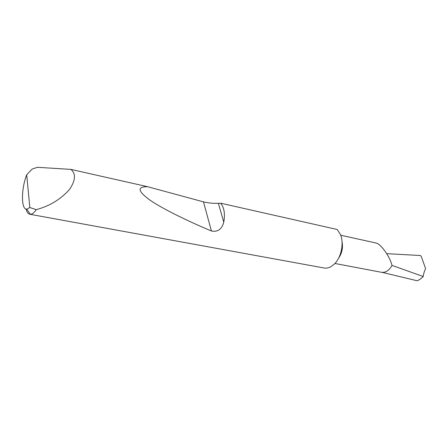 <?xml version="1.0" encoding="UTF-8"?>
<svg xmlns="http://www.w3.org/2000/svg" width="448" height="448" viewBox="0 0 448 448"><rect width="100%" height="100%" fill="white"/><g stroke="black" fill="none" stroke-linecap="round" stroke-linejoin="round"><path stroke-width="0.67" d="M342.009 241.567C343.174 247.57 342.042 253.098 338.61 258.16M340.704 235.228L376.376 243.09C378.196 243.634 380.414 245.465 383.029 248.584C387.66 254.475 390.65 260.086 392.011 265.418C389.194 270.525 385.666 272.815 381.427 272.283L334.925 263.474M220.629 203.185C224.19 207.536 225.238 213.87 223.765 222.174C221.85 229.264 217.734 232.204 211.411 230.989C187.802 221.11 163.022 209.07 149.962 200.122C137.676 191.128 136.886 186.654 147.594 186.704L203.482 201.874C208.309 203.028 213.27 203.51 218.361 203.33L220.629 203.185L337.226 229.494L340.469 234.606C344.187 243.354 341.169 257.718 334.264 264.152L330.865 266.717C328.569 267.966 326.306 268.386 324.089 267.988L29.842 214.262C28.146 213.886 26.874 212.15 26.034 209.065M26.706 174.815C21.118 188.826 20.994 209.714 26.751 209.171L29.831 207.519L26.706 174.815L32.116 169.098L37.402 167.311L70.885 169.389C76.042 173.656 75.606 180.331 69.563 189.409C61.443 198.475 51.514 204.876 39.771 208.622L36.249 209.675C34.138 212.761 32.166 214.306 30.335 214.306L29.842 214.262M70.885 169.389L147.594 186.704M392.011 265.406L423.242 276.534C420.302 279.339 418.141 280.717 416.746 280.666L416.668 280.65M423.242 276.534C423.371 274.462 424.155 271.807 425.6 268.559L421.266 256.491L420.493 255.528L386.691 253.652M29.831 207.519L36.249 209.675M218.361 203.33L223.765 222.174M203.482 201.874L211.411 230.989M382.29 272.395L416.746 280.666M26.751 209.171L30.335 214.306"/></g></svg>
